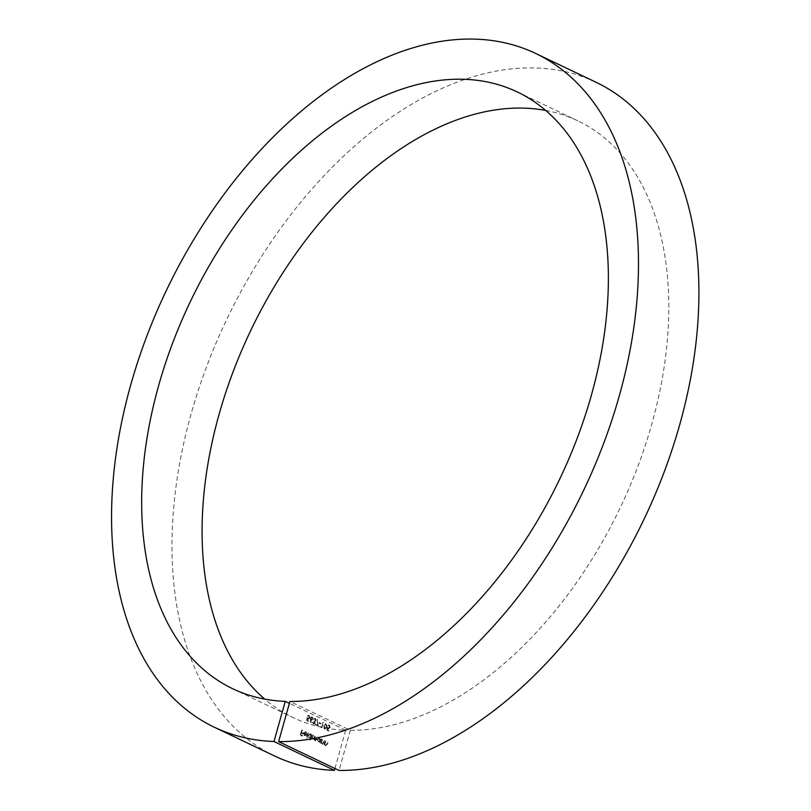<?xml version="1.0" encoding="UTF-8"?>
<svg xmlns="http://www.w3.org/2000/svg" width="811" height="811" viewBox="0 0 811 811"><rect width="100%" height="100%" fill="white"/><g stroke="black" fill="none" stroke-linecap="round" stroke-linejoin="round"><path stroke-width="0.61" stroke-dasharray="4.05 3.04" d="M321.349 727.021L320.74 726.727L321.561 727.731L323.052 722.429L321.815 727.031L320.74 726.727M320.659 723.29L319.118 722.55L318.966 723.098L320.507 723.838L321.126 723.3L319.118 722.55M317.314 725.085L315.459 724.203L315.307 724.75L317.76 725.926L317.192 719.479L317.78 725.105L315.459 724.203M313.299 722.185L313.745 723.949L315.297 723.128L315.144 721.81L316.209 720.736L315.307 718.364L313.533 719.286L315.155 718.911L315.864 720.513L314.313 721.05L314.942 722.956L313.441 723.392L312.478 722.013L313.279 723.939L314.181 724.061L313.279 723.939L314.83 723.118L314.678 721.8L315.743 720.726L314.323 718.222L315.307 718.364L313.066 719.276L314.688 718.901L315.398 720.503L313.847 721.04L314.475 722.946L313.908 723.402L312.833 722.175M313.948 718.87L315.155 718.911L313.948 718.87M314.536 721.222L313.847 721.04L314.536 721.222M310.187 717.958L310.704 722.713L310.613 719.904L311.89 720.269L311.008 720.148L312.64 719.144L311.424 716.812L312.316 716.934L310.187 717.958L310.704 722.713M312.965 735.232L311.515 738.943L312.063 738.446L313.208 739.754L314.06 739.176L314.871 740.625L315.672 740.717L314.871 740.625L316.371 739.247L316.969 737.148L314.942 740.119L314.962 736.195L312.934 739.156L312.509 736.875L313.431 735.242L312.61 735.07M313.076 735.08L311.982 738.953L312.529 738.456L313.33 739.673L314.526 739.186L315.327 740.636L316.837 739.257L317.071 736.986L316.483 739.085L314.942 740.119L314.962 736.195M315.428 736.206L313.654 739.237L312.934 739.156L313.431 735.242M310.552 737.635L310.258 740.119L311.789 734.675L311.242 735.172L309.721 733.732L310.725 733.874L308.17 735.161L309.143 737.888L310.552 737.635M301.905 729.951L300.05 735.09L301.996 736.023L302.148 735.476L300.557 734.715L301.023 733.083L302.604 733.843L302.767 733.296L301.175 732.536L302.361 729.961L301.54 729.778M545.732 110.448A330.584 204.889 115.5 0 1 577.848 120.859A330.584 204.889 115.5 0 1 638.581 464.5A330.584 204.889 115.5 0 1 350.332 730.305L289.912 701.464M350.332 730.305L339.049 770.45M303.841 732.962L305.311 732.049L306.538 733.306L305.402 731.461L303.456 732.891L304.368 735.607L305.757 735.405L306.457 734.208L303.841 732.962L305.392 731.958L306.152 733.377M306.619 733.387L305.96 731.603L303.922 732.901L304.368 735.607L306.223 735.415L306.457 734.208M307.998 732.86L306.467 738.314L308.464 732.87L307.643 732.698M319.504 741.943L320.761 738.953L320.213 739.45L318.682 738.01L319.686 738.152L317.131 739.439L318.105 742.166L319.504 741.943M321.937 739.52L320.487 743.231L321.044 742.694L321.937 743.991L322.788 744.103L321.937 743.991L323.579 742.552L324.136 740.565L322.971 743.089L322.008 743.494L321.298 741.984L322.403 739.531L321.572 739.348M322.038 739.358L320.953 743.241L321.511 742.704L322.403 744.001L324.045 742.562L324.248 740.413L323.437 743.099L322.008 743.494L321.298 741.984M325.312 741.132L323.863 744.843L324.42 744.316L325.323 745.613L326.164 745.714L325.323 745.613L326.965 744.163L327.522 742.187L326.357 744.701L325.393 745.106L324.684 743.606L325.779 741.142L324.958 740.96M325.424 740.97L324.329 744.853L324.887 744.326L325.779 745.623L327.431 744.174L327.989 742.197L326.823 744.711L325.393 745.106L324.684 743.606M307.034 717.786L306.7 720.644L308.342 721.425L307.136 720.229L307.308 718.728L308.677 719.185L307.754 719.063L309.498 717.917L308.2 715.272L309.092 715.393L306.984 716.306L308.494 715.941L309.133 717.776L307.835 718.485L307.034 717.786L306.7 720.644M307.166 720.655L308.798 721.435L307.592 720.239L307.774 718.739L309.964 717.928L309.092 715.393L307.45 716.316L308.961 715.951L308.17 715.86L308.961 715.951L309.133 717.776M309.599 717.786L308.707 718.597L307.501 717.796M326.509 727.082L325.495 723.534L326.377 723.645L323.792 725.784L324.339 729.221L325.221 729.332L324.339 729.221L326.975 727.092L326.377 723.645L323.792 725.784M327.32 727.477L326.985 730.326L328.627 731.106L327.421 729.92L327.593 728.42L328.972 728.876L328.039 728.744L329.783 727.609L328.485 724.963L329.388 725.085L327.279 725.987L328.79 725.622L329.418 727.457L328.131 728.166L327.32 727.477L326.985 730.326M327.451 730.336L329.094 731.116L327.887 729.93L328.06 728.43L330.249 727.619L329.388 725.085L327.745 725.997L329.256 725.632L328.455 725.551L329.256 725.632L329.418 727.457M329.884 727.467L329.002 728.288L327.786 727.487M334.923 768.483L345.679 730.204A330.584 204.889 115.5 0 1 293.024 717.532A330.584 204.889 115.5 0 1 264.731 699.102M274.655 756.024A373.242 231.328 115.5 0 1 226.674 319.544A373.242 231.328 115.5 0 1 596.227 82.357M345.679 730.204L289.385 703.33M302.006 729.788L300.05 735.09M300.516 735.101L301.996 736.023M302.462 736.033L302.148 735.476M302.615 735.486L300.557 734.715M301.023 734.725L301.023 733.083M301.489 733.093L302.604 733.843M303.071 733.854L302.767 733.296M303.223 733.306L301.175 732.536M301.641 732.556L302.361 729.961M304.835 735.618L306.223 735.415L304.835 735.618M306.923 734.219L304.307 732.972M304.216 733.468L306.426 734.533L304.987 735.151L303.75 733.458L305.96 734.523L304.52 735.141L303.75 733.458M305.402 735.253L304.52 735.141L305.402 735.253M308.109 732.708L306.112 738.142M306.933 738.324L308.464 732.87M310.37 739.956L312.255 734.685L311.708 735.182L310.725 733.874L308.636 735.172L309.609 737.898L311.019 737.645L309.903 739.946M310.603 734.36L311.353 736.449L309.741 737.422L308.991 735.334L310.137 734.35L310.887 736.439L309.275 737.412L308.525 735.324L310.603 734.36M310.167 737.534L309.275 737.412L310.167 737.534M319.767 742.673L321.217 738.963L320.669 739.47L319.686 738.152L317.598 739.45L318.571 742.177L319.97 741.953L319.311 742.663M319.564 738.639L320.325 740.727L318.713 741.7L317.963 739.612L319.098 738.628L319.858 740.717L318.247 741.69L317.496 739.602L319.564 738.639M319.139 741.812L318.247 741.69L319.139 741.812M323.437 743.099L322.474 743.505L323.437 743.099M321.764 741.994L322.403 739.531M326.823 744.711L325.85 745.116L326.823 744.711M325.15 743.616L325.779 741.142M311.525 722.56L310.613 719.904M311.079 719.915L312.64 719.144M313.107 719.154L312.316 716.934L310.643 717.968M312.174 717.482L312.752 718.952L311.556 719.58L311.008 718.12L311.718 717.471L312.286 718.941L311.089 719.57L310.542 718.11L312.174 717.482M311.911 719.671L311.089 719.57L311.911 719.671M314.942 722.956L313.908 723.402L314.942 722.956M315.925 724.213L315.307 724.75M315.773 724.76L317.76 725.926M318.226 725.936L317.192 719.479M317.659 719.489L316.817 719.55M317.283 719.56L317.78 725.105M319.585 722.56L318.966 723.098M319.433 723.108L320.507 723.838M320.963 723.848L321.126 723.3M321.197 726.737L320.821 727.386M322.018 727.741L323.052 722.429M323.518 722.439L322.687 722.256M323.153 722.266L321.815 727.031M324.258 725.794L324.805 729.231L326.975 727.092M326.61 726.92L324.968 728.683L324.613 725.967L326.235 724.193L326.61 726.92L324.501 728.673L324.147 725.957L325.769 724.182L326.144 726.909M325.241 728.754L324.501 728.673L325.241 728.754M232.605 688.691L293.024 717.532M517.428 92.018L577.848 120.859"/><path stroke-width="1.22" d="M535.807 53.516L596.227 82.357A373.242 231.328 115.5 0 1 664.716 470.552A373.242 231.328 115.5 0 1 339.049 770.45L278.629 741.609L289.912 701.464A330.584 204.889 115.5 0 0 578.162 435.659A330.584 204.889 115.5 0 0 517.428 92.018A330.584 204.889 115.5 0 0 190.119 302.087A330.584 204.889 115.5 0 0 232.605 688.691A330.584 204.889 115.5 0 0 285.259 701.363L273.976 741.507A373.242 231.328 115.5 0 1 214.236 727.183A373.242 231.328 115.5 0 1 166.255 290.703A373.242 231.328 115.5 0 1 535.807 53.516A373.242 231.328 115.5 0 1 604.296 441.711A373.242 231.328 115.5 0 1 278.629 741.609M264.731 699.102A330.584 204.889 115.5 0 1 250.538 330.929A330.584 204.889 115.5 0 1 545.732 110.448M334.923 768.483L334.396 770.349A373.242 231.328 115.5 0 1 274.655 756.024L214.236 727.183M289.385 703.33L285.259 701.363M334.396 770.349L273.976 741.507"/></g></svg>
